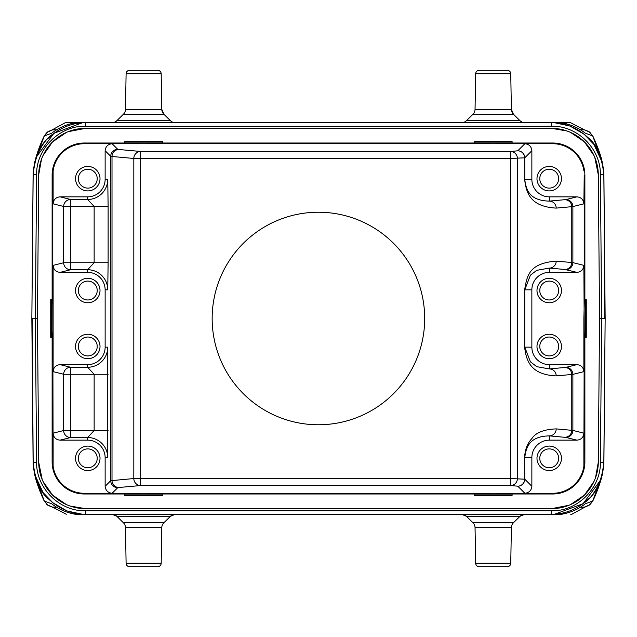 <?xml version="1.0" encoding="UTF-8"?>
<svg xmlns="http://www.w3.org/2000/svg" width="637" height="637" viewBox="0 0 637 637"><rect width="100%" height="100%" fill="white"/><g stroke="black" fill="none" stroke-linecap="round" stroke-linejoin="round"><path stroke-width="0.96" d="M78.343 178.671A9.436 9.436 0 0 0 87.779 188.106A9.436 9.436 0 0 0 97.222 178.671A9.436 9.436 0 0 0 87.779 169.235A9.436 9.436 0 0 0 78.343 178.671M52.123 175.175L52.783 175.175L52.783 305.887L52.656 299.621L52.123 299.621L52.123 175.175A32.161 32.161 0 0 1 84.283 143.014L124.764 143.014L124.764 141.613L162.523 141.613L162.523 143.014L474.342 143.014L474.342 141.613L512.092 141.613L512.092 143.014L552.717 143.014A32.161 32.161 0 0 1 584.877 175.175L584.877 299.621L584.344 299.621L583.882 318.5L583.882 371.626L572.878 374.373L556.212 375.902C531.449 374.747 526.305 361.848 524.633 347.157L524.633 289.843C527.07 275.232 529.172 263.376 556.212 261.098L572.878 262.627L583.882 265.374C583.484 269.626 581.151 271.951 576.883 272.357L549.349 272.357A17.486 17.486 0 0 0 531.863 289.843L531.863 347.157A17.486 17.486 0 0 0 549.349 364.643L576.883 364.643C581.135 365.033 583.468 367.358 583.882 371.626M87.651 196.849L87.643 199.477L70.643 199.477A6.991 6.975 -76 0 0 63.668 206.468L53.118 203.832C53.516 199.58 55.849 197.255 60.117 196.849L87.651 196.849A17.486 17.486 0 0 0 105.137 179.363L105.137 150.706C105.607 146.518 107.932 144.193 112.12 143.715L84.283 143.715A31.46 31.46 0 0 0 53.118 170.875L52.783 175.175M583.882 433.168C583.484 437.42 581.151 439.745 576.883 440.151L549.349 440.151A17.486 17.486 0 0 0 531.863 457.637L531.863 486.294C531.393 490.482 529.068 492.807 524.88 493.285L552.717 493.285A31.46 31.46 0 0 0 583.882 466.125L583.882 433.168L572.878 430.421L556.212 428.892C543.894 429.41 535.789 432.627 531.879 438.543C527.332 443.432 524.92 449.802 524.633 457.637L524.633 479.191A6.991 6.864 -84.9 0 1 517.77 486.182A6.991 6.991 135 0 0 524.761 479.191L510.563 478.546L510.563 485.537A6.991 6.864 95.1 0 0 517.427 478.546L517.427 158.454A6.991 6.864 84.9 0 0 510.563 151.463L510.563 158.454L524.761 157.809A6.991 6.991 45 0 0 517.77 150.818A6.991 6.864 -95.1 0 1 524.633 157.809L524.761 179.363C526.122 190.63 529.984 200.663 549.349 201.117L549.349 196.849A17.486 17.486 0 0 1 531.863 179.363L531.863 150.706C531.393 146.518 529.06 144.185 524.88 143.715L493.213 143.715L512.092 143.548L512.092 143.014M512.092 142.147L474.342 142.147M162.523 143.014L162.523 143.548L143.644 143.715L493.213 143.715L474.342 143.548L474.342 143.014M162.523 142.147L124.764 142.147M105.137 150.706L110.734 156.304A6.991 6.991 135 0 1 117.726 149.313L112.12 143.715L143.644 143.715L124.764 143.548L124.764 143.014M52.218 507.004C48.738 505.786 46.955 504.91 46.875 504.369L43.746 500.077C39.351 490.275 36.444 482.273 35.035 476.062L44.248 500.977L51.772 503.843C58.7 509.25 66.566 512.721 75.365 514.258L82.404 514.258L67.02 510.962L52.29 502.418L42.886 492.417L34.971 475.696M44.224 500.993L47.719 505.022L52.361 507.028L54.886 507.267M54.256 507.259L54.814 507.283M52.361 507.044L51.669 506.877M51.669 130.123L65.07 122.798L75.365 122.742C66.789 124.199 58.93 127.671 51.772 133.157L44.248 136.023L35.043 160.914C37.042 153.095 39.948 145.101 43.746 136.923L47.719 131.978L52.361 129.972L56.701 129.733M583.779 133.881L593.963 144.472L602.427 162.857L603.765 171.385M585.331 506.877L571.93 514.202L570.712 514.258M582.114 507.267L584.639 507.028L589.281 505.022L593.286 500.013M585.228 503.843L592.752 500.977L601.957 476.086C599.958 483.905 597.052 491.899 593.254 500.077M603.812 172.213L605.15 318.5L603.892 462.279C601.83 480.409 596.654 492.672 588.373 499.066C577.417 509.194 565.115 514.258 551.459 514.258L561.635 514.258C570.585 512.642 578.444 509.178 585.212 503.851L585.037 503.994M582.186 507.267L580.307 507.267M82.404 514.258L551.459 514.258C562.758 514.409 573.563 510.667 583.89 503.031C591.359 498.452 597.538 488.826 602.427 474.143L603.765 465.615M600.635 480.027L583.11 503.684L554.604 514.25M584.639 129.956L570.712 122.742L551.459 122.742C565.091 122.67 577.401 127.742 588.373 137.934C596.662 144.328 601.83 156.591 603.892 174.721L604.808 318.524M36.596 175.494C35.72 149.225 59.289 125.505 85.541 126.206L551.459 126.206C577.425 125.521 600.858 148.747 600.396 174.721L603.892 174.721L605.15 318.5L603.812 464.787M594.767 157.307L598.302 174.769A46.843 46.843 0 0 0 551.459 128.332L566.954 130.967M570.617 132.432L584.288 141.756M584.44 141.908L594.042 155.643M68.055 131.716L85.541 128.332L551.459 128.332M85.541 128.332A46.843 46.843 0 0 0 38.698 174.769L41.469 159.298M42.958 155.643L52.409 142.059M52.56 141.908L66.383 132.432M42.233 479.693L38.698 462.231L37.44 318.5L38.698 174.769M38.698 462.231A46.843 46.843 0 0 0 85.541 508.668L70.046 506.033M66.383 504.568L52.712 495.244M52.56 495.092L42.958 481.357M568.945 505.284L551.459 508.668L85.541 508.668M551.459 508.668A46.843 46.843 0 0 0 598.302 462.231L595.531 477.702M594.042 481.357L584.591 494.941M584.44 495.092L570.617 504.568M598.302 174.769L599.56 318.5L598.302 462.231M33.235 171.385L34.573 162.857C39.462 148.174 45.641 138.548 53.11 133.969C63.437 126.333 74.242 122.591 85.541 122.742L75.365 122.742M36.365 156.973L53.89 133.308L82.404 122.75M239.846 122.742L236.399 122.742M33.188 464.787L32.192 318.476M600.404 461.507C601.28 487.775 577.711 511.495 551.459 510.794L85.541 510.794L85.541 514.258C71.909 514.33 59.599 509.258 48.627 499.066C40.338 492.672 35.17 480.409 33.108 462.279L31.85 318.5L33.188 172.213M31.85 318.5L33.108 174.721L31.85 318.5L37.44 318.5M85.541 510.794C59.575 511.479 36.142 488.253 36.604 462.279L35.346 318.492L36.604 174.721L33.108 174.721C35.17 156.591 40.346 144.328 48.627 137.934C59.583 127.806 71.885 122.742 85.541 122.742L551.459 122.742L551.459 126.206M599.56 318.5L601.654 318.508L600.396 462.279L603.892 462.279M605.15 318.5L601.654 318.508L600.396 174.721M402.401 514.258L400.601 514.258M582.186 507.283L582.728 507.259M592.776 136.007L589.281 131.978L584.639 129.972L582.114 129.733M584.798 129.988L585.331 130.123M582.744 129.741L582.186 129.717M561.372 122.742L554.373 122.742M551.682 122.742L400.601 122.742M584.782 129.996C588.262 131.214 590.045 132.09 590.125 132.631L593.27 136.955L592.752 136.023L585.029 133.006M593.254 136.923C597.649 146.725 600.556 154.727 601.965 160.938L592.752 136.023M580.307 129.733L582.186 129.733M397.154 122.742L402.401 122.742M561.635 122.742C570.585 124.358 578.452 127.83 585.228 133.157M554.604 122.75L569.98 126.038L584.71 134.582L594.114 144.583L602.029 161.304M125.481 109.397L161.806 109.397L163.892 114.262L123.395 114.262A6.991 6.991 90 0 0 125.481 109.397L126.102 73.741L161.185 73.741L126.102 73.741A3.496 3.496 0 0 1 129.598 70.301L157.689 70.301A3.496 3.496 0 0 1 161.185 73.741L161.806 109.397A6.991 6.991 -90 0 0 163.892 114.262L170.485 120.735A6.991 6.991 90 0 0 175.382 122.742M123.395 114.262L116.802 120.735A6.991 6.991 -90 0 1 111.905 122.742M466.372 120.735L520.055 120.735L513.47 114.262A6.991 6.991 -90 0 1 511.376 109.397L510.755 73.741L475.68 73.741L510.755 73.741A3.496 3.496 0 0 0 507.259 70.301L479.175 70.301A3.496 3.496 0 0 0 475.68 73.741L475.051 109.397A6.991 6.991 90 0 1 472.965 114.262L466.372 120.735A6.991 6.991 -90 0 1 461.475 122.742M520.055 120.735A6.991 6.991 90 0 0 524.96 122.742M75.628 122.742L82.627 122.742M85.318 122.742L85.541 126.206M54.814 129.717L54.272 129.741M53.221 503.119L43.037 492.528L34.573 474.143L33.235 465.615M116.802 516.265L170.485 516.265L175.382 514.258A6.991 6.991 90 0 0 170.485 516.265L116.802 516.265L111.905 514.258A6.991 6.991 -90 0 1 116.802 516.265L123.395 522.738A6.991 6.991 90 0 1 125.481 527.603L126.102 563.259A3.496 3.496 0 0 0 129.598 566.699L157.689 566.699A3.496 3.496 0 0 0 161.185 563.259L161.806 527.603A6.991 6.991 -90 0 1 163.892 522.738L123.395 522.738M170.485 516.265L163.892 522.738M475.68 563.259L510.755 563.259A3.496 3.496 0 0 1 507.259 566.699L479.175 566.699A3.496 3.496 0 0 1 475.68 563.259L475.051 527.603A6.991 6.991 -90 0 0 472.965 522.738L466.372 516.265A6.991 6.991 90 0 0 461.475 514.258L466.372 516.265L520.055 516.265A6.991 6.991 -90 0 1 524.96 514.258L520.055 516.265L466.372 516.265M510.755 563.259L511.376 527.603A6.991 6.991 90 0 1 513.47 522.738L520.055 516.265M43.746 500.077L44.248 500.977M56.685 507.267L54.814 507.267M66.288 514.258L52.202 507.012M212.161 318.5A106.268 106.268 0 0 0 318.428 424.768A106.268 106.268 0 0 0 424.696 318.5A106.268 106.268 0 0 0 318.428 212.232A106.268 106.268 0 0 0 212.161 318.5M524.633 179.363C526.321 194.038 531.107 206.667 556.212 208.108A6.991 6.864 84.9 0 0 549.349 201.117L565.903 199.588L576.883 196.849C581.135 197.239 583.468 199.564 583.882 203.832L584.217 175.175L584.217 305.887M576.883 364.643L565.903 367.382L549.349 368.911L536.768 366.681L530.398 361.808L524.761 347.157L524.761 289.843L530.398 275.192L536.768 270.319L549.349 268.089A6.991 6.864 95.1 0 0 556.212 261.098M52.123 299.621L50.721 299.621L50.721 337.379L52.123 337.379L52.123 461.825A32.161 32.161 0 0 0 84.283 493.986L124.764 493.986L124.764 495.387L162.523 495.387L162.523 493.986L474.342 493.986L474.342 495.387L512.092 495.387L512.092 493.986L552.717 493.986A32.161 32.161 0 0 0 584.877 461.825L584.877 337.379L584.344 337.379L584.217 331.113L583.882 466.125M124.764 493.986L124.764 493.452L143.644 493.285L162.523 493.452L162.523 493.986M124.764 494.853L162.523 494.853M474.342 493.986L474.342 493.452L493.213 493.285L512.092 493.452L512.092 493.986M474.342 494.853L512.092 494.853M556.212 428.892A6.991 6.864 -84.9 0 1 549.349 435.883C530.08 436.273 526.114 446.346 524.761 457.637L531.863 457.637M52.783 305.887L53.118 466.125A31.46 31.46 0 0 0 84.283 493.285L112.12 493.285C107.94 492.815 105.607 490.482 105.137 486.294L110.734 480.696L110.734 156.304L112.008 156.495A6.991 6.864 95.1 0 1 118.872 149.504L140.673 151.463A6.991 6.864 -84.9 0 0 133.818 158.454L140.673 158.454L140.673 151.463L510.563 151.463L517.77 150.818L524.88 143.715L552.717 143.715A31.46 31.46 0 0 1 583.882 170.875M110.734 480.696L133.818 478.546A6.991 6.864 -95.1 0 0 140.673 485.537L140.673 478.546L133.818 478.546L133.818 158.454L112.008 156.495L112.008 480.505A6.991 6.864 84.9 0 0 118.872 487.496L140.673 485.537L510.563 485.537L517.77 486.182L524.88 493.285L112.12 493.285L117.726 487.687A6.991 6.991 45 0 1 110.734 480.696M53.118 466.125L53.118 433.168C53.532 437.436 55.865 439.761 60.117 440.151L87.651 440.151A17.486 17.486 0 0 1 105.137 457.637L105.137 486.294M107.757 289.843L108.115 262.739L94.141 262.739L94.141 206.468L108.115 206.468L107.757 179.363A20.113 20.113 0 0 1 87.643 199.477L94.141 206.468L63.668 206.468L63.668 262.739A6.991 6.975 -104 0 0 70.643 269.73L70.643 262.739L94.141 262.739L87.651 269.73A20.113 20.113 0 0 1 107.757 289.843L105.137 289.843L105.137 347.157A17.486 17.486 0 0 1 87.651 364.643L87.643 367.27L70.643 367.27A6.991 6.975 -76 0 0 63.668 374.261L70.643 374.261L70.643 430.532L63.668 430.532A6.991 6.975 -104 0 0 70.643 437.523L70.643 430.532L94.141 430.532L87.651 437.523A20.113 20.113 0 0 1 107.757 457.637L107.757 347.157A20.113 20.113 0 0 1 87.643 367.27L94.141 374.261L108.115 374.261M78.343 458.329A9.436 9.436 0 0 0 87.779 467.765A9.436 9.436 0 0 0 97.222 458.329A9.436 9.436 0 0 0 87.779 448.894A9.436 9.436 0 0 0 78.343 458.329M75.548 458.329A12.238 12.238 0 0 1 87.779 446.091A12.238 12.238 0 0 1 100.017 458.329A12.238 12.238 0 0 1 87.779 470.568A12.238 12.238 0 0 1 75.548 458.329M539.778 458.329A9.436 9.436 0 0 0 549.221 467.765A9.436 9.436 0 0 0 558.657 458.329A9.436 9.436 0 0 0 549.221 448.894A9.436 9.436 0 0 0 539.778 458.329M536.983 458.329A12.238 12.238 0 0 1 549.221 446.091A12.238 12.238 0 0 1 561.452 458.329A12.238 12.238 0 0 1 549.221 470.568A12.238 12.238 0 0 1 536.983 458.329M549.349 364.643L549.349 368.911A6.991 6.864 -95.1 0 1 556.212 375.902M556.212 208.108L572.878 206.579A6.991 6.975 76 0 0 565.903 199.588M549.349 196.849L576.883 196.849M584.217 331.113L583.882 265.374M584.877 337.379L586.279 337.379L586.279 299.621L584.877 299.621M585.737 337.379L585.737 299.621M52.783 331.113L52.656 337.379L52.123 337.379M51.263 299.621L51.263 337.379M53.118 433.168L63.668 430.532L63.668 374.261L53.118 371.626L53.118 265.374C53.532 269.642 55.865 271.967 60.117 272.357L87.651 272.357A17.486 17.486 0 0 1 105.137 289.843M53.118 203.832L53.118 170.875M53.118 371.626C53.516 367.374 55.849 365.049 60.117 364.643L87.651 364.643M539.778 290.536A9.436 9.436 0 0 0 549.221 299.971A9.436 9.436 0 0 0 558.657 290.536A9.436 9.436 0 0 0 549.221 281.092A9.436 9.436 0 0 0 539.778 290.536M536.983 290.536A12.238 12.238 0 0 1 549.221 278.297A12.238 12.238 0 0 1 561.452 290.536A12.238 12.238 0 0 1 549.221 302.766A12.238 12.238 0 0 1 536.983 290.536M539.778 346.464A9.436 9.436 0 0 0 549.221 355.908A9.436 9.436 0 0 0 558.657 346.464A9.436 9.436 0 0 0 549.221 337.029A9.436 9.436 0 0 0 539.778 346.464M536.983 346.464A12.238 12.238 0 0 1 549.221 334.234A12.238 12.238 0 0 1 561.452 346.464A12.238 12.238 0 0 1 549.221 358.703A12.238 12.238 0 0 1 536.983 346.464M78.343 346.464A9.436 9.436 0 0 0 87.779 355.908A9.436 9.436 0 0 0 97.222 346.464A9.436 9.436 0 0 0 87.779 337.029A9.436 9.436 0 0 0 78.343 346.464M75.548 346.464A12.238 12.238 0 0 1 87.779 334.234A12.238 12.238 0 0 1 100.017 346.464A12.238 12.238 0 0 1 87.779 358.703A12.238 12.238 0 0 1 75.548 346.464M78.343 290.536A9.436 9.436 0 0 0 87.779 299.971A9.436 9.436 0 0 0 97.222 290.536A9.436 9.436 0 0 0 87.779 281.092A9.436 9.436 0 0 0 78.343 290.536M75.548 290.536A12.238 12.238 0 0 1 87.779 278.297A12.238 12.238 0 0 1 100.017 290.536A12.238 12.238 0 0 1 87.779 302.766A12.238 12.238 0 0 1 75.548 290.536M75.548 178.671A12.238 12.238 0 0 1 87.779 166.432A12.238 12.238 0 0 1 100.017 178.671A12.238 12.238 0 0 1 87.779 190.909A12.238 12.238 0 0 1 75.548 178.671M539.778 178.671A9.436 9.436 0 0 0 549.221 188.106A9.436 9.436 0 0 0 558.657 178.671A9.436 9.436 0 0 0 549.221 169.235A9.436 9.436 0 0 0 539.778 178.671M561.452 178.671A12.238 12.238 0 0 1 549.221 190.909A12.238 12.238 0 0 1 536.983 178.671A12.238 12.238 0 0 1 549.221 166.432A12.238 12.238 0 0 1 561.452 178.671M84.283 143.715L84.283 143.014M33.108 462.279L36.604 462.279M551.459 514.258L551.459 510.794M590.125 132.631L589.352 132.034M116.802 120.735L170.485 120.735M472.965 114.262L513.47 114.262L511.376 109.397L475.051 109.397M161.806 527.603L125.481 527.603M126.102 563.259L161.185 563.259M513.47 522.738L472.965 522.738M511.376 527.603L475.051 527.603M46.875 504.369L47.648 504.966M549.349 272.357L549.349 268.089L564.908 269.483A6.991 6.864 95.1 0 0 571.763 262.492L571.763 206.714A6.991 6.864 84.9 0 0 564.908 199.723M584.877 461.825L584.217 461.825M552.717 493.285L552.717 493.986M531.863 486.294L524.761 479.191L524.633 457.637M549.349 440.151L549.349 435.883L565.903 437.412L576.883 440.151M564.908 367.517A6.991 6.864 -95.1 0 1 571.763 374.508L571.763 430.286A6.991 6.864 -84.9 0 1 564.908 437.277M117.726 149.313L118.872 149.504M52.783 461.825L52.123 461.825M84.283 493.986L84.283 493.285M60.117 440.151L70.643 437.523L87.651 437.523L87.651 440.151M117.726 487.687L118.872 487.496M140.673 478.546L140.673 158.454L510.563 158.454L510.563 478.546L140.673 478.546M565.903 367.382A6.991 6.975 -104 0 1 572.878 374.373L572.878 430.421A6.991 6.975 -76 0 1 565.903 437.412M531.863 347.157L524.633 347.157M524.633 289.843L531.863 289.843M564.908 269.483L576.883 272.357M565.903 269.618A6.991 6.975 104 0 0 572.878 262.627L572.878 206.579L583.882 203.832M531.863 179.363L524.761 179.363L524.761 157.809L531.863 150.706M552.717 143.014L552.717 143.715M584.217 175.175L584.877 175.175M60.117 272.357L70.643 269.73L87.651 269.73L87.651 272.357M60.117 196.849L70.643 199.477L70.643 262.739L63.668 262.739L53.118 265.374M105.137 347.157L107.757 347.157M108.115 430.532L94.141 430.532L94.141 374.261L70.643 374.261L70.643 367.27L60.117 364.643M108.115 206.468L108.115 262.739M107.757 457.637L105.137 457.637M105.137 179.363L107.757 179.363M34.963 161.241L34.645 162.554M602.037 475.759L602.355 474.446M590.125 504.369C590.045 504.91 588.262 505.786 584.782 507.004M590.547 504.01L593.222 500.149M602.355 162.554L602.037 161.241M46.875 132.631C46.955 132.09 48.738 131.214 52.218 129.996M46.453 132.99L43.778 136.851M34.645 474.446L34.963 475.759"/></g></svg>
